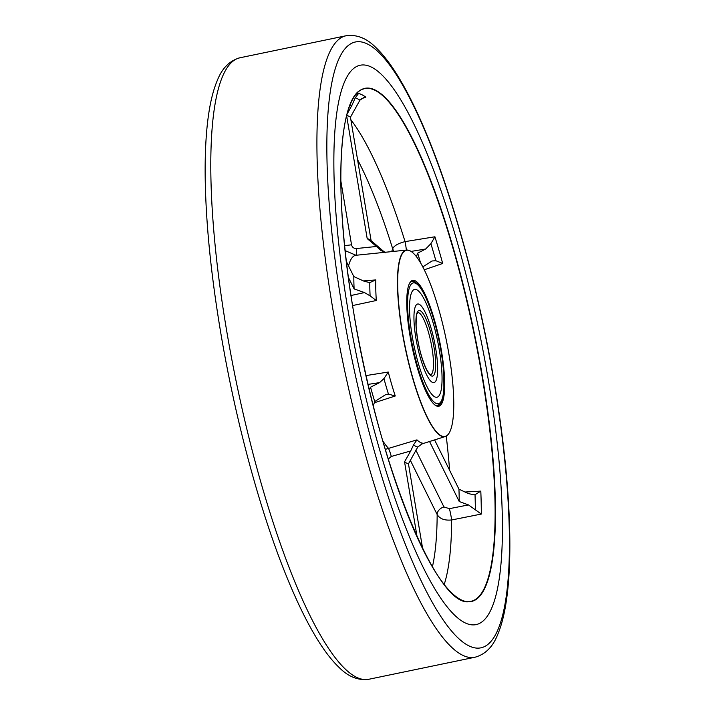 <?xml version="1.0" encoding="UTF-8"?>
<svg xmlns="http://www.w3.org/2000/svg" width="715" height="715" viewBox="0 0 715 715"><rect width="100%" height="100%" fill="white"/><g stroke="black" fill="none" stroke-linecap="round" stroke-linejoin="round"><path stroke-width="1.07" d="M488.533 381.238A285.625 62.5 -101.7 0 1 476.172 624.588A285.625 62.5 -101.7 0 1 347.749 308.594A285.625 62.5 -101.7 0 1 360.119 65.253A285.625 62.5 -101.7 0 1 488.533 381.238A285.625 62.5 -101.7 0 1 476.172 624.588A285.625 62.5 -101.7 0 1 347.749 308.594A285.625 62.5 -101.7 0 1 360.119 65.253A285.625 62.5 -101.7 0 1 488.533 381.238M441.557 351.521A64.27 14.059 -101.7 0 1 435.355 405.307A64.27 14.059 -101.7 0 1 409.883 335.174A64.27 14.059 -101.7 0 1 409.909 282.666A64.27 14.059 -101.7 0 1 441.557 351.521M434.917 404.976A63.474 13.889 78.3 0 0 437.857 405.646A63.474 13.889 78.3 0 0 441.486 401.589M449.145 355.435A95.05 20.798 78.3 0 0 411.474 251.698A95.05 20.798 78.3 0 0 402.295 331.26A95.05 20.798 78.3 0 0 449.109 433.093A95.05 20.798 78.3 0 0 449.145 355.435M449.047 433.192A95.229 20.833 -101.7 0 1 448.984 433.299A95.229 20.833 -101.7 0 1 445.356 436.499A95.229 20.833 -101.7 0 1 402.089 331.268A95.229 20.833 -101.7 0 1 406.674 250.071A95.229 20.833 -101.7 0 1 411.277 251.564A95.229 20.833 -101.7 0 1 411.375 251.635M449.378 508.669L468.477 504.915L481.32 514.058L451.639 519.966C444.623 520.663 439.796 518.858 437.16 514.541A7.937 5.926 153.7 0 1 443.944 506.953L449.378 508.669A7.937 0.581 -101.1 0 1 451.639 519.966A256.756 56.181 -101.7 0 1 444.221 584.396M465.018 492.018L480.802 491.125A260.189 56.932 -101.7 0 1 481.32 514.058M406.674 250.071L356.007 255.273L345.131 250.634M363.452 280.941L375.84 279.914L369.807 282.577L364.248 281.299L353.827 276.58A115.124 25.195 -101.7 0 0 354.113 288.923L348.366 277.313M375.84 279.914A97.428 21.316 78.3 0 0 376.305 300.506L352.567 305.564M394.054 251.367A7.937 7.275 19.4 0 1 392.687 248.757C394.072 245.737 398.201 243.359 405.065 241.625L434.926 236.781A260.189 56.932 -101.7 0 1 442.701 263.469L424.254 269.805M344.585 245.451A7.937 1.35 170.5 0 0 351.521 244.727C352.164 247.301 353.818 248.57 356.481 248.525L376.483 246.478L367.188 238.587A115.124 25.195 -101.7 0 1 371.094 240.597L385.269 252.77M346.605 115.571L367.188 238.587M346.534 115.169L351.914 105.328L349.564 106.07M356.115 94.201L358.617 93.415A260.189 56.932 -101.7 0 1 365.883 97.16L363.586 97.687L359.931 100.163L350.448 117.189L371.094 240.597M366.098 375.572L388.281 372.041L383.946 378.601L379.567 382.623L368.109 384.384M388.281 372.041A97.428 21.316 78.3 0 0 395.261 395.994L374.311 402.768M385.287 449.378L416.961 439.868L413.547 444.837L410.705 450.959L391.275 456.465L388.236 459.066M416.961 439.868A97.428 21.316 78.3 0 0 423.477 443.237L422.351 443.595M365.883 97.16L361.567 98.697M350.448 117.189A241.965 52.946 78.3 0 0 346.686 115.231M376.483 246.478L381.041 250.599A100.297 21.951 -101.7 0 1 384.607 252.27M359.931 100.163A257.239 56.288 78.3 0 0 355.292 97.767L351.914 105.328M385.081 252.288L384.491 252.27M385.564 252.252L381.041 250.599M355.292 97.767L358.617 93.415M356.481 248.525A7.937 1.18 -95.9 0 1 356.007 255.273A100.413 21.968 78.3 0 0 348.554 265.909M346.355 261.458L353.827 276.58M350.985 295.518L364.498 292.569L354.113 288.923M373.284 405.709L374.74 401.553A115.124 25.195 -101.7 0 1 370.558 387.19L379.567 382.623M369.485 390.229L370.558 387.19M395.261 395.994L388.468 394.117L385.912 394.474L374.74 401.553M422.628 548.548L408.453 463.838A115.124 25.195 -101.7 0 1 404.547 461.819L410.705 450.959M417.095 536.849L404.547 461.819M422.905 443.407L417.775 447.009L408.453 463.838M468.477 504.915L459.236 501.528L429.554 441.504M459.236 501.528A241.965 52.946 78.3 0 0 458.959 489.185L434.595 439.913M458.959 489.185L468.218 493.511L473.902 494.869M442.701 263.469L435.873 260.716L432.057 260.984L422.771 266.883M420.527 262.834A241.965 52.946 78.3 0 0 417.676 253.146L416.425 256.685M417.676 253.146L425.648 249.017L411.062 251.421M364.498 292.569L370.111 295.903A100.297 21.951 -101.7 0 1 369.807 282.577L369.834 282.568M475.359 509.357A257.239 56.288 78.3 0 0 475.028 494.709L473.947 494.869M435.873 260.716A257.239 56.288 78.3 0 0 430.895 243.672L425.648 249.017M376.305 300.506L370.111 295.903M382.766 440.815A100.413 21.968 78.3 0 0 388.272 448.055A7.937 0.947 -105.8 0 1 391.275 456.465M475.028 494.709L480.802 491.125M430.895 243.672L434.926 236.781M406.352 250.098A7.937 0.626 80.6 0 0 405.065 241.625A256.756 56.181 -101.7 0 0 350.886 119.807M417.006 283.632A63.474 13.889 78.3 0 0 412.072 281.353A63.474 13.889 78.3 0 0 409.632 283.14M409.74 314.752A55.064 12.048 -101.7 0 1 414.611 289.414A55.064 12.048 -101.7 0 1 431.038 316.084A55.064 12.048 -101.7 0 1 441.861 371.898A55.064 12.048 -101.7 0 1 436.981 397.245A55.064 12.048 -101.7 0 1 420.554 370.567A55.064 12.048 -101.7 0 1 409.74 314.752A55.064 12.048 -101.7 0 1 414.611 289.414A55.064 12.048 -101.7 0 1 431.038 316.084A55.064 12.048 -101.7 0 1 441.861 371.898A55.064 12.048 -101.7 0 1 436.981 397.245A55.064 12.048 -101.7 0 1 420.554 370.567A55.064 12.048 -101.7 0 1 409.74 314.752M414.083 322.492A40.147 8.786 78.3 0 0 421.975 363.193A40.147 8.786 78.3 0 0 433.951 382.641A40.147 8.786 78.3 0 0 437.509 364.158A40.147 8.786 78.3 0 0 429.617 323.466A40.147 8.786 78.3 0 0 417.64 304.018A40.147 8.786 78.3 0 0 414.083 322.492A40.147 8.786 78.3 0 0 421.975 363.193A40.147 8.786 78.3 0 0 433.951 382.641A40.147 8.786 78.3 0 0 437.509 364.158A40.147 8.786 78.3 0 0 429.617 323.466A40.147 8.786 78.3 0 0 417.64 304.018A40.147 8.786 78.3 0 0 414.083 322.492M332.35 306.136A317.362 69.444 -101.7 0 1 346.087 35.75C356.669 34.284 366.563 38.181 375.777 47.431C382.596 53.911 389.469 62.652 396.396 73.654C406.737 90.081 417.095 110.932 427.463 136.19C454.543 201.8 479.828 295.358 494.637 384.527C504.03 441.03 509.089 491.679 509.795 536.491C510.152 562.187 508.928 584.164 506.113 602.441C504.138 615.293 501.313 626.045 497.631 634.697C492.858 646.852 485.324 654.368 475.037 657.228A317.362 69.444 -101.7 0 1 332.35 306.136M494.396 384.268A309.425 67.711 78.3 0 0 367.823 44.196A309.425 67.711 78.3 0 0 341.886 305.573A309.425 67.711 78.3 0 0 468.468 645.636A309.425 67.711 78.3 0 0 494.396 384.268M239.963 57.772A317.362 69.444 78.3 0 0 226.226 328.149A317.362 69.444 78.3 0 0 368.913 679.25C358.331 680.716 348.437 676.819 339.223 667.569C332.404 661.089 325.531 652.348 318.604 641.346C308.263 624.919 297.905 604.068 287.537 578.81C260.457 513.2 235.172 419.642 220.363 330.473C210.97 273.97 205.911 223.321 205.205 178.509C204.847 152.813 206.072 130.836 208.887 112.559C210.862 99.707 213.687 88.955 217.369 80.303C222.142 68.148 229.676 60.632 239.963 57.772L346.087 35.75M353.55 311.588A262.101 57.352 -101.7 0 1 375.518 90.188A262.101 57.352 -101.7 0 1 482.732 378.253A262.101 57.352 -101.7 0 1 460.773 599.653A262.101 57.352 -101.7 0 1 353.55 311.588C333.235 193.676 337.891 94.916 363.265 89.026A261.788 57.289 78.3 0 1 482.384 378.262A261.788 57.289 78.3 0 1 469.603 601.521C437.196 609.502 377.395 461.238 353.559 311.597M446.24 436.114A256.756 56.181 -101.7 0 1 449.619 470.291M391.686 251.608L392.687 248.757A244.146 53.428 78.3 0 0 357.545 159.606M432.423 566.798A244.146 53.428 78.3 0 0 437.16 514.541L410.33 460.272M340.778 180.546L351.521 244.727M415.808 450.057L443.944 506.953M388.468 394.117A100.297 21.951 -101.7 0 1 383.946 378.601M417.775 447.009A100.297 21.951 -101.7 0 1 413.547 444.837M407.791 311.293A61.722 13.505 78.3 0 0 428.625 394.653A61.722 13.505 78.3 0 0 443.8 375.357A61.722 13.505 78.3 0 0 422.976 292.006A61.722 13.505 78.3 0 0 407.791 311.293M435.56 360.7A33.48 7.329 -101.7 0 1 427.329 371.165A33.48 7.329 -101.7 0 1 416.032 325.951A33.48 7.329 -101.7 0 1 424.263 315.485A33.48 7.329 -101.7 0 1 435.56 360.7M430.591 374.749A31.737 6.944 78.3 0 0 433.388 360.146A31.737 6.944 78.3 0 0 427.159 328.006A31.737 6.944 78.3 0 0 417.703 312.598L416.89 314.082C416.443 313.072 416.184 317.111 416.103 326.201C417.471 342.851 420.938 357.259 426.515 369.414C429.626 374.213 430.993 375.992 430.6 374.749L430.582 374.749M475.037 657.228L368.913 679.25M445.356 436.499L421.001 444.212M437.026 405.825C445.552 401.026 443.568 391.623 443.881 375.607C442.656 350.565 434.166 314.412 425.13 295.947C420.036 285.339 415.397 280.539 411.232 281.531"/></g></svg>

